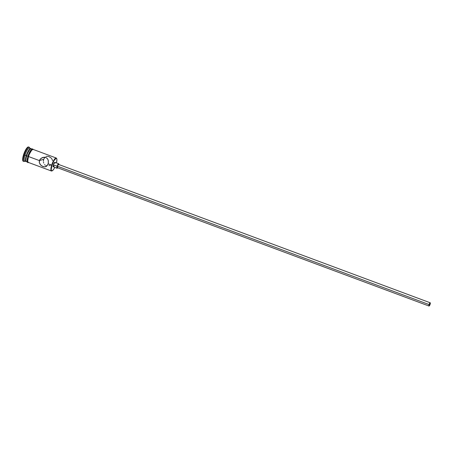 <?xml version="1.0" encoding="UTF-8"?>
<svg xmlns="http://www.w3.org/2000/svg" width="453" height="453" viewBox="0 0 453 453"><rect width="100%" height="100%" fill="white"/><g stroke="black" fill="none" stroke-linecap="round" stroke-linejoin="round"><path stroke-width="0.68" d="M51.67 165.152A6.925 1.829 110.4 0 0 51.965 170.923L52.288 170.758A6.648 1.755 -69.6 0 1 52.004 165.22L48.165 163.85L46.778 166.07L44.694 166.885L42.978 166.579L40.56 164.96L39.275 162.48L39.802 159.694L41.993 157.763L44.881 157.265L46.648 157.927L47.808 159.241L48.38 160.957L48.165 163.85L51.67 165.152A6.925 1.829 -69.6 0 1 56.234 158.018A6.925 1.829 -69.6 0 1 56.676 158.624A6.925 1.829 110.4 0 0 56.614 158.442A6.925 1.829 110.4 0 0 51.67 165.152L52.004 165.22L51.229 169.445L51.478 170.594L52.118 170.832A6.925 1.829 -69.6 0 1 51.404 170.996A6.925 1.829 -69.6 0 1 51.67 165.152M52.118 170.832L53.596 169.433L54.756 167.44A6.648 1.755 -69.6 0 1 52.288 170.758M430.039 304.269L429.37 304.02L430.095 303.102A1.387 0.368 -69.6 0 1 430.039 304.269L429.206 305.696L429.178 304.529A1.387 0.368 -69.6 0 1 430.095 303.102L430.039 304.269A1.387 0.368 -69.6 0 1 429.127 305.696A1.387 0.368 -69.6 0 1 429.178 304.529L429.37 304.02L430.039 304.269M57.288 166.16A1.733 0.459 110.4 0 0 57.225 167.621L57.395 165.843L58.431 164.377A1.733 0.459 110.4 0 0 57.288 166.16L429.07 304.563L57.288 166.16M430.146 304.24A1.733 0.459 -69.6 0 1 429.008 306.024A1.733 0.459 -69.6 0 1 429.07 304.563A1.733 0.459 -69.6 0 1 430.214 302.78A1.733 0.459 -69.6 0 1 430.146 304.24L430.288 302.836L429.733 303.142L428.985 304.875L429.008 306.024L430.146 304.24M53.318 164.83A2.424 0.64 110.4 0 0 53.228 166.874L53.471 164.382L54.915 162.333A2.424 0.64 110.4 0 0 53.318 164.83L57.072 166.228L53.318 164.83M57.644 167.78A2.424 0.64 -69.6 0 1 56.982 168.273A2.424 0.64 -69.6 0 1 57.072 166.228A2.424 0.64 -69.6 0 1 58.669 163.731A2.424 0.64 -69.6 0 1 58.85 164.535M42.446 157.57L43.89 157.248L45.821 157.491L47.31 158.522L48.165 160.056L48.38 162.893L47.808 164.728L46.149 166.506L44.694 166.885L42.095 166.166L40.249 164.598L39.275 162.48L39.4 160.589L28.511 156.534A6.925 1.829 110.4 0 0 28.245 162.378L51.404 170.996M28.488 162.468A6.993 1.846 -69.6 0 1 28.488 156.54L29.439 153.98L28.511 156.534L39.4 160.589L43.703 159.297L45.096 157.072L43.703 159.297L39.4 160.589L40.396 158.907L42.916 157.423M46.427 156.37L46.07 156.483M50.974 157.854L48.901 156.574L46.795 156.291M51.631 158.556L51.319 158.193M52.593 160.668L51.902 158.941M30.827 148.561A6.925 1.829 -69.6 0 1 30.997 148.669A6.925 1.829 110.4 0 0 26.257 155.696A6.925 1.829 -69.6 0 1 30.827 148.561L29.575 148.091A6.925 1.829 110.4 0 0 25.006 155.232L26.257 155.696A6.925 1.829 110.4 0 0 26.195 161.568A6.925 1.829 -69.6 0 1 25.991 161.54A6.925 1.829 -69.6 0 1 26.257 155.696L24.162 155.062A7.616 2.01 110.4 0 0 24.49 161.41L25.3 160.996A6.925 1.829 -69.6 0 1 25.006 155.232A6.925 1.829 110.4 0 0 24.739 161.07L25.991 161.54M46.047 165.651L46.993 165.877L46.047 165.651M44.558 164.626L45.226 165.22L44.558 164.626M43.703 163.086L43.494 162.191L43.703 163.086M43.414 161.234L43.488 160.254L43.414 161.234M43.703 159.297L43.488 160.254L43.703 159.297M26.37 161.676L25.9 160.94L25.866 159.331L26.631 155.838A6.925 1.829 110.4 0 1 31.2 148.697L29.841 149.439L27.576 153.301L26.631 155.838L27.854 156.291L26.631 155.838A6.925 1.829 110.4 0 0 26.37 161.676L27.622 162.146M23.539 154.83A7.616 2.01 110.4 0 0 23.25 161.257L22.729 160.447L22.695 158.675L24.02 153.42L26.45 148.578L27.639 147.253L28.562 146.976A7.616 2.01 110.4 0 0 23.539 154.83L24.162 155.062L23.539 154.83M24.898 161.132A7.616 2.01 -69.6 0 1 23.873 161.489A7.616 2.01 -69.6 0 1 24.162 155.062A7.616 2.01 -69.6 0 1 29.19 147.214A7.616 2.01 -69.6 0 1 29.734 148.154M28.607 162.44L27.933 162.191L27.673 160.985L28.488 156.54L27.843 156.319L28.488 156.54A6.993 1.846 -69.6 0 1 33.318 149.49M32.746 149.326A6.993 1.846 110.4 0 0 27.865 156.308L28.307 155.017M56.449 162.899L56.914 159.756L56.665 158.612L56.025 158.374L53.992 160.634L52.004 165.22A6.648 1.755 -69.6 0 1 56.75 158.776A6.648 1.755 -69.6 0 1 56.449 162.899M55.079 162.587L55.09 163.154M54.1 166.047L53.896 166.364M53.522 166.783L56.982 168.273L57.656 167.763M32.474 149.099L31.625 149.354M31.104 149.852L28.816 153.748M27.242 158.765L27.31 161.959M28.25 162.378L27.775 161.642L27.741 160.028L28.511 156.534A6.925 1.829 110.4 0 1 33.08 149.399L31.716 150.141L29.451 154.003L31.727 150.085L32.718 149.337L33.392 149.586M29.604 147.678A7.616 2.01 110.4 0 0 24.162 155.062L25.006 155.232A6.925 1.829 -69.6 0 1 29.949 148.516L29.604 147.678M45.81 166.659L45.453 166.778M49.881 165.385L50.73 164.886M48.952 165.724L49.422 165.577M58.85 164.552L58.539 163.731L57.593 164.926L56.857 167.078L56.982 168.273M58.499 164.439L58.556 164.966M57.701 167.259L57.225 167.621L429.008 306.024M23.25 161.257L23.873 161.489M33.511 149.558L32.378 148.867L30.9 150.039L28.409 154.716L27.101 159.547L27.084 161.591L27.718 162.616L28.675 162.536M28.562 146.982L29.19 147.214M31.2 148.697L32.452 149.167M33.08 149.399L56.234 158.018M54.915 162.333L58.669 163.731M58.431 164.377L430.214 302.78M56.614 158.442L56.75 158.776"/></g></svg>

